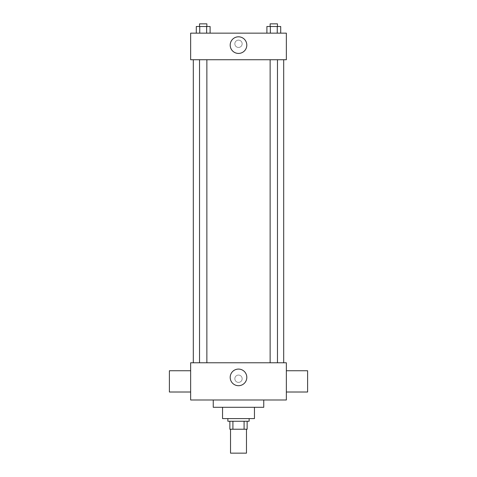 <?xml version="1.0" encoding="UTF-8"?>
<svg xmlns="http://www.w3.org/2000/svg" width="477" height="477" viewBox="0 0 477 477"><rect width="100%" height="100%" fill="white"/><g stroke="black" fill="none" stroke-linecap="round" stroke-linejoin="round"><path stroke-width="0.36" stroke-dasharray="2.38 1.79" d="M246.472 453.15L230.528 453.15M246.472 429.228L230.528 429.228L246.472 429.228M232.907 429.228L229.86 429.228L229.86 421.251L232.907 421.251L232.907 429.228L247.14 429.228M244.093 421.251L232.907 421.251L244.093 421.251L244.093 429.228M232.907 421.251L229.86 421.251M227.869 421.251L249.131 421.251M222.55 418.591L254.45 418.591M213.249 407.298L263.751 407.298M238.5 399.988L213.249 399.988L238.5 399.988M190.651 399.988L286.349 399.988L286.349 362.77L190.651 362.77L190.651 399.988M238.5 375.065A3.655 3.655 0 0 0 235.334 380.551A3.655 3.655 0 0 0 241.666 380.551A3.655 3.655 0 0 0 238.5 375.065A3.655 3.655 0 0 1 241.666 380.551A3.655 3.655 0 0 1 235.334 380.551A3.655 3.655 0 0 1 238.5 375.065M273.798 362.77L277.471 362.77L273.798 362.77M206.869 362.77L199.529 362.77L206.869 362.77L199.529 362.77L206.869 362.77L206.869 59.738L199.529 59.738L206.869 59.738M238.5 362.77L283.69 362.77L238.5 362.77M286.349 381.379L286.349 392.011L286.349 381.379M190.651 381.379L190.651 392.011L190.651 381.379M230.194 377.39A8.306 8.306 0 0 0 242.656 384.587A8.306 8.306 0 0 0 242.656 370.2A8.306 8.306 0 0 0 230.194 377.39M307.611 392.011L307.611 370.748M169.389 370.748L169.389 392.011M238.5 59.738L193.31 59.738L238.5 59.738M273.798 59.738L277.471 59.738L273.798 59.738M190.651 59.738L286.349 59.738L286.349 33.151L190.651 33.151L190.651 59.738M242.155 43.789A3.655 3.655 0 0 0 236.67 40.623A3.655 3.655 0 0 0 236.67 46.955A3.655 3.655 0 0 0 242.155 43.789A3.655 3.655 0 0 0 236.67 40.623A3.655 3.655 0 0 0 236.67 46.955A3.655 3.655 0 0 0 242.155 43.789M196.291 33.151L196.291 26.509L199.744 26.509L199.744 33.151L196.291 33.151L210.107 33.151L196.291 33.151L210.107 33.151L196.291 33.151L210.107 33.151L196.291 33.151L199.744 33.151L199.744 26.509L210.107 26.509L206.654 26.509L206.654 33.151L206.654 26.509L196.291 26.509L210.107 26.509L210.107 33.151M266.893 33.151L266.893 26.509L270.346 26.509L270.346 33.151L266.893 33.151L280.709 33.151L266.893 33.151L280.709 33.151L266.893 33.151L280.709 33.151L266.893 33.151L270.346 33.151L270.346 26.509L280.709 26.509L277.256 26.509L277.256 33.151L277.256 26.509L266.893 26.509L280.709 26.509L280.709 33.151M190.651 47.444L190.657 40.134L190.651 47.444M286.349 40.134L286.343 47.444L286.349 40.134M246.806 45.118A8.306 8.306 0 0 1 234.344 52.309A8.306 8.306 0 0 1 234.344 37.921A8.306 8.306 0 0 1 246.806 45.118M277.471 26.509L270.131 26.509L277.471 26.509L270.131 26.509L277.471 26.509L277.471 23.85L270.131 23.85L277.471 23.85L270.131 23.85L270.131 26.509M206.869 26.509L199.529 26.509L206.869 26.509L199.529 26.509L206.869 26.509L206.869 23.85L199.529 23.85L206.869 23.85L199.529 23.85L199.529 26.509M277.256 26.509L277.256 33.151M270.346 26.509L270.346 33.151M206.654 26.509L206.654 33.151M199.744 26.509L199.744 33.151M199.529 59.738L199.529 362.77M270.131 59.738L270.131 362.77M277.471 59.738L277.471 362.77"/><path stroke-width="0.72" d="M230.528 429.228L230.528 453.15L246.472 453.15L246.472 429.228M244.093 421.251L244.093 429.228L229.86 429.228L229.86 421.251M244.093 429.228L247.14 429.228L247.14 421.251L247.14 429.228M249.131 418.591L249.131 421.251L227.869 421.251L227.869 418.591M232.907 421.251L232.907 429.228M254.45 407.298L254.45 418.591L222.55 418.591L222.55 407.298M263.751 399.988L263.751 407.298L213.249 407.298L213.249 399.988M286.349 399.988L190.651 399.988L190.651 362.77L286.349 362.77L286.349 399.988M230.194 377.39A8.306 8.306 0 0 1 242.656 370.2A8.306 8.306 0 0 1 242.656 384.587A8.306 8.306 0 0 1 230.194 377.39M286.349 370.748L307.611 370.748L307.611 392.011L286.349 392.011M190.651 392.011L169.389 392.011L169.389 370.748L190.651 370.748M286.349 59.738L190.651 59.738L190.651 33.151L286.349 33.151L286.349 59.738M246.806 45.118A8.306 8.306 0 0 1 234.344 52.309A8.306 8.306 0 0 1 234.344 37.921A8.306 8.306 0 0 1 246.806 45.118M280.709 33.151L280.709 26.509L266.893 26.509L266.893 33.151M277.256 26.509L277.256 33.151M270.346 26.509L270.346 33.151M270.131 26.509L270.131 23.85L277.471 23.85L277.471 26.509M210.107 33.151L210.107 26.509L196.291 26.509L196.291 33.151M206.654 26.509L206.654 33.151M199.744 26.509L199.744 33.151M199.529 26.509L199.529 23.85L206.869 23.85L206.869 26.509M193.31 59.738L193.31 362.77M283.69 59.738L283.69 362.77M277.471 362.77L277.471 59.738M270.131 362.77L270.131 59.738M199.529 59.738L199.529 362.77M206.869 59.738L206.869 362.77"/></g></svg>

